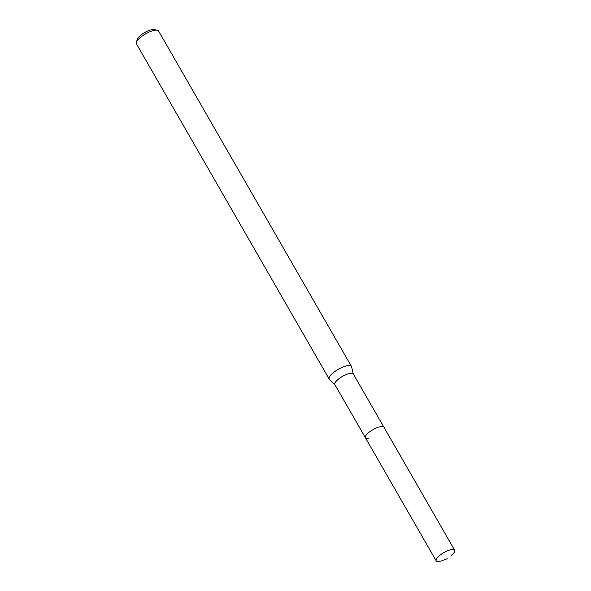 <?xml version="1.0" encoding="UTF-8"?>
<svg xmlns="http://www.w3.org/2000/svg" width="591" height="591" viewBox="0 0 591 591"><rect width="100%" height="100%" fill="white"/><g stroke="black" fill="none" stroke-linecap="round" stroke-linejoin="round"><path stroke-width="0.89" d="M447.254 558.702L442.711 560.445A10.66 3.295 -29.9 0 1 439.106 561.45A10.66 3.295 -29.9 0 1 436.173 560.815A10.66 3.295 -29.9 0 1 440.871 554.513A10.66 3.295 -29.9 0 1 451.716 549.549A10.66 3.295 -29.9 0 1 454.649 550.184A10.66 3.295 -29.9 0 1 451.044 555.658L452.359 554.513M380.973 426.525A10.66 3.295 150.1 0 0 370.129 431.489A10.66 3.295 150.1 0 0 365.43 437.783A10.66 3.295 -29.9 0 1 370.129 431.489A10.66 3.295 -29.9 0 1 380.973 426.525A10.66 3.295 -29.9 0 1 383.906 427.16A10.66 3.295 150.1 0 0 380.973 426.525M454.649 550.184L353.315 373.963A10.66 3.295 150.1 0 0 350.382 373.327A10.66 3.295 150.1 0 0 339.537 378.292A10.66 3.295 150.1 0 0 334.838 384.586L436.173 560.815M368.363 438.419A10.66 3.295 -29.9 0 1 365.43 437.783M334.905 384.711L329.431 379.363A12.788 3.952 -29.9 0 1 329.217 379.09A12.788 3.952 -29.9 0 1 334.861 371.532A12.788 3.952 -29.9 0 1 347.87 365.578A12.788 3.952 -29.9 0 1 351.394 366.339A12.788 3.952 -29.9 0 1 351.519 366.664L353.388 374.088M351.394 366.339L158.565 30.998A12.788 3.952 150.1 0 0 157.324 30.23A12.788 3.952 150.1 0 0 155.041 30.237A12.788 3.952 150.1 0 0 143.724 35.032A12.788 3.952 150.1 0 0 136.351 42.293A12.788 3.952 150.1 0 0 136.388 43.749L329.217 379.09M157.324 30.23L154.14 29.55A10.232 3.162 150.1 0 0 152.315 29.55A10.232 3.162 150.1 0 0 143.266 33.392A10.232 3.162 150.1 0 0 137.363 39.198L136.351 42.293"/></g></svg>
